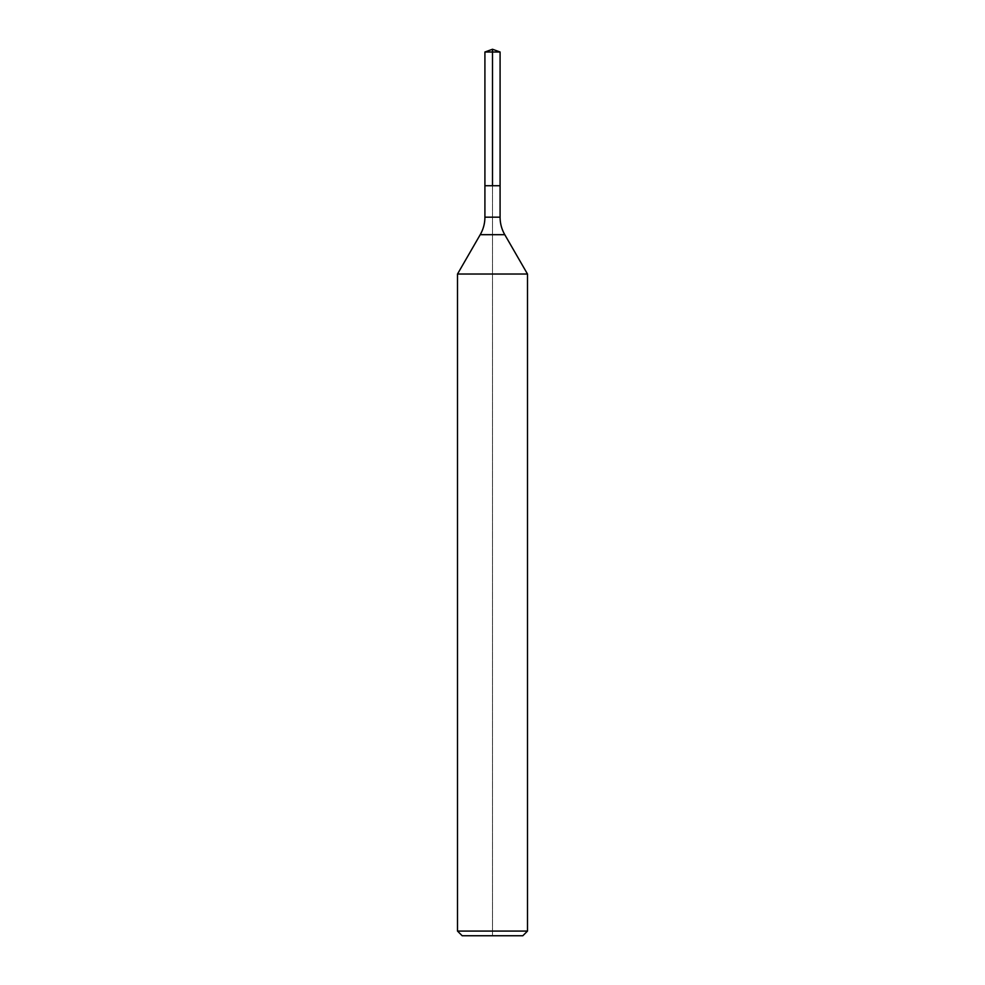 <?xml version="1.0" encoding="UTF-8"?>
<svg xmlns="http://www.w3.org/2000/svg" width="985" height="985" viewBox="0 0 985 985"><rect width="100%" height="100%" fill="white"/><g stroke="black" fill="none" stroke-linecap="round" stroke-linejoin="round"><path stroke-width="0.74" stroke-dasharray="4.92 3.69" d="M527.492 274.027L457.508 274.027M527.492 931.084L457.508 931.084M492.5 185.722L500.084 185.722L484.915 185.722L500.084 185.722L492.5 185.722L492.5 49.25L492.5 935.75L492.5 185.722L500.084 185.722L492.5 185.722L492.5 49.25M492.5 935.75L462.174 935.75M492.5 52.008L484.915 52.008M504.776 234.676L480.224 234.676M500.084 217.168L484.915 217.168"/><path stroke-width="1.48" d="M457.508 931.084L527.492 931.084L522.826 935.75L462.174 935.75L457.508 931.084L457.508 274.027L527.492 274.027L504.776 234.676L527.492 274.027L527.492 931.084L527.492 274.027M484.915 52.008L500.084 52.008L500.084 185.722L492.5 185.722L492.5 49.25L484.915 52.008L484.915 185.722L500.084 185.722L484.915 185.722L484.915 217.168C484.891 223.423 483.327 229.246 480.224 234.676L457.508 274.027M500.084 185.722L500.084 52.008L500.084 217.168L500.084 52.008L492.5 49.25L500.084 52.008L492.5 49.25L500.084 52.008L492.5 52.008M484.915 217.168L500.084 217.168A34.992 34.992 0 0 0 504.776 234.676L480.224 234.676M500.084 217.168C500.109 223.423 501.673 229.246 504.776 234.676M522.826 935.75L527.492 931.084"/></g></svg>
